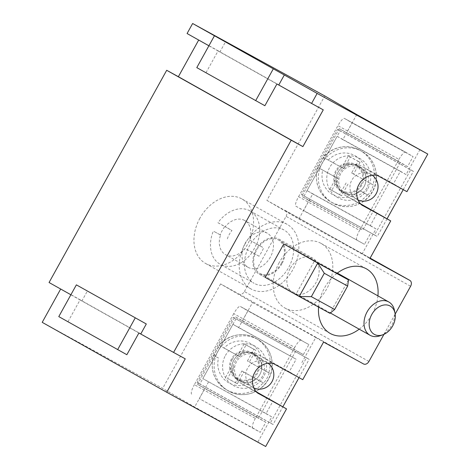 <?xml version="1.0" encoding="UTF-8"?>
<svg xmlns="http://www.w3.org/2000/svg" width="470" height="470" viewBox="0 0 470 470"><rect width="100%" height="100%" fill="white"/><g stroke="black" fill="none" stroke-linecap="round" stroke-linejoin="round"><path stroke-width="0.35" stroke-dasharray="2.35 1.76" d="M340.691 173.741A15.287 14.87 120.2 0 0 346.014 194.139A15.287 14.87 120.2 0 0 366.723 188.129A15.287 14.87 120.2 0 0 361.406 167.731A15.287 14.87 120.2 0 0 340.691 173.741M338.024 172.184A15.287 14.87 120.2 0 0 343.347 192.583A15.287 14.87 120.2 0 0 364.062 186.572A15.287 14.87 120.2 0 0 358.739 166.174A15.287 14.87 120.2 0 0 338.024 172.184A15.287 14.87 -59.8 0 1 358.739 166.174A15.287 14.87 -59.8 0 1 364.062 186.572A15.287 14.87 -59.8 0 1 343.347 192.583A15.287 14.87 -59.8 0 1 338.024 172.184M374.578 234.959L301.364 194.486L337.489 129.321L410.704 169.787L374.578 234.959L377.245 236.51L304.025 196.043L340.151 130.871L413.371 171.344L403.237 189.633M301.364 194.486L304.025 196.043M337.489 129.321L340.151 130.871M410.704 169.787L413.371 171.344M387.08 218.779L377.245 236.51M361.777 185.245A15.287 14.87 -59.8 0 1 341.061 191.255A15.287 14.87 -59.8 0 1 335.739 170.851A15.287 14.87 -59.8 0 1 356.454 164.841A15.287 14.87 -59.8 0 1 361.777 185.245M339.293 128.68L400.311 162.403L362.793 230.083L301.775 196.354L339.293 128.68L346.531 132.898L352.089 122.87L413.101 156.598L407.543 166.621L400.311 162.403M398.948 159.4A9.553 2.203 118.9 0 1 405.475 152.151A9.553 2.203 118.9 0 1 405.487 152.157L344.469 118.428A9.553 2.203 -61.1 0 0 344.457 118.422A9.553 2.203 -61.1 0 0 337.93 125.672L398.948 159.4L359.579 230.417L298.567 196.695A9.553 2.203 -61.1 0 0 295.841 206.16L303.456 210.601L309.013 200.572L301.775 196.354M295.841 206.16L364.473 244.324L303.456 210.601M344.469 118.428L352.089 122.87M298.567 196.695L337.93 125.672M405.487 152.157L413.101 156.598M309.013 200.572L362.793 230.083M370.031 234.301L364.473 244.324M356.853 239.882A9.553 2.203 118.9 0 1 359.579 230.417M407.543 166.621L346.531 132.898M372.222 175.198A14.329 13.941 120.2 0 0 371.212 174.546A14.329 13.941 120.2 0 0 351.789 180.186A14.329 13.941 120.2 0 0 356.777 199.309A14.329 13.941 120.2 0 0 357.911 199.897M360.96 184.792A14.329 13.941 120.2 0 0 355.972 165.669A14.329 13.941 120.2 0 0 336.555 171.303A14.329 13.941 120.2 0 0 341.543 190.426A14.329 13.941 120.2 0 0 360.96 184.792M343.799 168.671L350.279 156.974L360.044 162.367L353.563 174.064L373.421 185.045A29.616 28.817 -59.8 0 1 371.118 190.321A29.616 28.817 -59.8 0 1 367.863 195.074L359.703 190.503A22.448 21.843 -59.8 0 1 333.113 194.909A22.448 21.843 -59.8 0 1 322.731 170.07L317.902 167.443A29.616 28.817 120.2 0 0 330.51 201.689C318.255 193.376 314.001 181.925 317.738 167.343L318.378 167.72A29.616 28.817 -59.8 0 1 320.681 162.444A29.616 28.817 -59.8 0 1 323.936 157.691L343.799 168.671L341.896 167.561L348.376 155.864L358.14 161.257L351.654 172.954L372.945 184.769A29.616 28.817 120.2 0 0 360.337 150.518A29.616 28.817 120.2 0 0 323.46 157.415L323.936 157.691M373.421 185.045L372.945 184.769M367.863 195.074L359.703 190.503M346.096 182.983L339.616 194.68L329.852 189.287L336.338 177.589L322.731 170.07M367.387 194.792A29.616 28.817 120.2 0 1 330.51 201.689L332.413 202.799C345.832 211.106 365.313 205.478 372.716 191.255C380.588 177.842 375.659 159.007 362.241 151.628A29.616 28.817 -59.8 0 1 372.551 191.155A29.616 28.817 -59.8 0 1 332.413 202.799A29.616 28.817 -59.8 0 1 322.109 163.278A29.616 28.817 -59.8 0 1 362.241 151.628L360.337 150.518C348.617 143.374 332.043 146.446 323.295 157.315L341.896 167.561M348.006 184.093L341.52 195.79L339.616 194.68M318.378 167.72L338.241 178.7L331.755 190.397L341.52 195.79M353.563 174.064L351.654 172.954M338.241 178.7L336.338 177.589M360.044 162.367L358.14 161.257M350.279 156.974L348.376 155.864M331.755 190.397L329.852 189.287M231.534 358.845A15.287 14.87 120.2 0 0 236.851 379.249A15.287 14.87 120.2 0 0 257.566 373.233A15.287 14.87 120.2 0 0 252.249 352.835A15.287 14.87 120.2 0 0 231.534 358.845M233.819 360.179A15.287 14.87 120.2 0 0 239.142 380.577A15.287 14.87 120.2 0 0 259.851 374.566A15.287 14.87 120.2 0 0 254.534 354.169A15.287 14.87 120.2 0 0 233.819 360.179A15.287 14.87 -59.8 0 1 254.534 354.169A15.287 14.87 -59.8 0 1 259.851 374.566A15.287 14.87 -59.8 0 1 239.142 380.577A15.287 14.87 -59.8 0 1 233.819 360.179M197.57 384.348L258.588 418.077L296.1 350.397L235.088 316.674L197.57 384.348L204.808 388.567L199.251 398.595L260.268 432.318L265.826 422.295L258.588 418.077M233.725 313.666L194.357 384.689L255.375 418.412L294.743 347.395L233.725 313.666A9.553 2.203 118.9 0 1 240.252 306.416L247.878 310.864L242.32 320.893L235.088 316.674M301.276 340.151A9.553 2.203 -61.1 0 0 301.27 340.145L240.252 306.416A9.553 2.203 118.9 0 1 240.264 306.422L308.896 344.586L247.878 310.864M255.375 418.412A9.553 2.203 -61.1 0 0 252.649 427.876L199.251 398.595M191.631 394.154A9.553 2.203 118.9 0 1 194.357 384.689M252.649 427.876L260.268 432.318M301.27 340.145A9.553 2.203 -61.1 0 0 294.743 347.395M242.32 320.893L303.338 354.615L308.896 344.586M303.338 354.615L296.1 350.397M265.826 422.295L204.808 388.567M253.706 387.891A14.329 13.941 -59.8 0 1 252.572 387.304A14.329 13.941 -59.8 0 1 247.584 368.174A14.329 13.941 -59.8 0 1 267.001 362.54A14.329 13.941 -59.8 0 1 268.017 363.193M232.35 359.297A14.329 13.941 -59.8 0 1 251.767 353.663A14.329 13.941 -59.8 0 1 256.755 372.786A14.329 13.941 -59.8 0 1 237.332 378.421A14.329 13.941 -59.8 0 1 232.35 359.297M219.731 345.685L239.594 356.665L246.074 344.968L255.839 350.362L249.353 362.059L247.449 360.948L261.056 368.468A22.448 21.843 120.2 0 0 250.675 343.629A22.448 21.843 120.2 0 0 224.084 348.035L219.255 345.409A29.616 28.817 -59.8 0 1 256.132 338.512C244.406 331.368 227.838 334.44 219.091 345.309L219.731 345.685A29.616 28.817 120.2 0 0 216.476 350.438A29.616 28.817 120.2 0 0 214.173 355.714L218.526 358.064A22.448 21.843 120.2 0 0 228.908 382.897A22.448 21.843 120.2 0 0 255.498 378.497L263.182 382.786A29.616 28.817 -59.8 0 1 226.305 389.683A29.616 28.817 -59.8 0 1 213.697 355.438L214.173 355.714M234.037 366.688L227.55 378.385L237.315 383.784L243.795 372.087L263.658 383.062A29.616 28.817 120.2 0 0 266.913 378.315A29.616 28.817 120.2 0 0 269.216 373.039L261.056 368.468M263.658 383.062L263.182 382.786M247.449 360.948L253.935 349.251L244.171 343.858L237.685 355.555L224.084 348.035M227.55 378.385L235.405 382.674L241.891 370.977L255.498 378.497M225.647 377.281L232.127 365.578M218.526 358.064L213.533 355.338C209.79 369.919 214.05 381.37 226.305 389.683L228.209 390.793A29.616 28.817 120.2 0 0 268.341 379.149A29.616 28.817 120.2 0 0 258.036 339.622A29.616 28.817 120.2 0 0 217.904 351.266A29.616 28.817 120.2 0 0 228.209 390.793C241.627 399.101 261.108 393.472 268.505 379.249C276.384 365.836 271.454 347.001 258.036 339.622L256.132 338.512A29.616 28.817 -59.8 0 1 268.74 372.763M249.353 362.059L269.216 373.039M243.795 372.087L241.891 370.977M239.594 356.665L237.685 355.555M237.315 383.784L235.405 382.674M246.074 344.968L244.171 343.858M255.839 350.362L253.935 349.251M262.519 376.123A15.287 14.87 -59.8 0 1 241.803 382.134A15.287 14.87 -59.8 0 1 236.486 361.736A15.287 14.87 -59.8 0 1 257.202 355.72A15.287 14.87 -59.8 0 1 262.519 376.123M306.499 357.782L233.279 317.309L197.153 382.48L270.373 422.953L306.499 357.782L309.166 359.333L235.946 318.866L199.821 384.037L273.041 424.504L282.87 406.767M233.279 317.309L235.946 318.866M197.153 382.48L199.821 384.037M270.373 422.953L273.041 424.504M299.026 377.622L309.166 359.333M394.453 310.382A19.106 14.018 -60.7 0 1 391.692 325.346A19.106 14.018 -60.7 0 1 380.212 335.733M227.333 238.854A19.581 14.37 -60.7 0 1 229.272 234.465A19.581 14.37 -60.7 0 1 231.969 230.5L225.177 226.687A19.581 14.37 -60.7 0 1 244.67 220.483A19.581 14.37 -60.7 0 1 249.617 240.082L263.617 247.843A30.568 22.431 119.3 0 1 261.543 252.155A30.568 22.431 119.3 0 1 258.982 256.203L244.988 248.436A19.581 14.37 -60.7 0 1 225.488 254.634A19.581 14.37 -60.7 0 1 220.542 235.041L213.339 231.087A30.568 22.431 -60.7 0 0 220.113 264.216L254.07 283.287A30.568 22.431 -60.7 0 1 249.37 245.851A30.568 22.431 -60.7 0 1 284.009 229.977A30.568 22.431 -60.7 0 1 288.709 267.412A30.568 22.431 -60.7 0 1 254.07 283.287M249.617 240.082L256.409 243.895A19.581 14.37 -60.7 0 1 254.47 248.283A19.581 14.37 -60.7 0 1 251.779 252.249M270.321 257.178A19.581 14.37 -60.7 0 1 248.131 267.348A19.581 14.37 -60.7 0 1 245.117 243.366A19.581 14.37 -60.7 0 1 267.307 233.196A19.581 14.37 -60.7 0 1 270.321 257.178M281.33 263.37A19.106 14.018 119.3 0 0 278.393 239.97A19.106 14.018 119.3 0 0 256.743 249.893A19.106 14.018 119.3 0 0 259.681 273.287A19.106 14.018 119.3 0 0 281.33 263.37M256.826 244.03A30.568 22.431 -60.7 0 0 250.046 210.907A30.568 22.431 -60.7 0 0 217.968 222.733L224.76 226.546A30.568 22.431 119.3 0 0 222.204 230.594A30.568 22.431 119.3 0 0 220.13 234.9M217.968 222.733L225.177 226.687M258.982 256.203L252.19 252.384A30.568 22.431 -60.7 0 1 220.113 264.216M252.19 252.384L244.988 248.436M220.542 235.041L213.339 231.087M256.409 243.895L263.617 247.843M224.76 226.546L231.969 230.5M290.09 268.623A20.063 14.717 119.3 0 0 293.174 293.192A20.063 14.717 119.3 0 0 315.905 282.776A20.063 14.717 119.3 0 0 312.82 258.206A20.063 14.717 119.3 0 0 290.09 268.623M281.947 263.705A20.063 14.717 -60.7 0 1 259.217 274.122A20.063 14.717 -60.7 0 1 256.132 249.552A20.063 14.717 -60.7 0 1 278.863 239.136A20.063 14.717 -60.7 0 1 281.947 263.705M199.944 218.15A37.018 27.16 119.3 0 0 205.637 263.482A37.018 27.16 119.3 0 0 247.578 244.259A37.018 27.16 119.3 0 0 241.886 198.928A37.018 27.16 119.3 0 0 199.944 218.15M245.222 243.572A37.018 27.16 119.3 0 0 250.91 288.909A37.018 27.16 119.3 0 0 292.857 269.686A37.018 27.16 119.3 0 0 287.164 224.355A37.018 27.16 119.3 0 0 245.222 243.572M336.908 273.411A37.018 27.16 119.3 0 0 324.453 288.069A37.018 27.16 119.3 0 0 318.572 307.092M359.203 329.176A37.018 27.16 119.3 0 0 372.093 314.183A37.018 27.16 119.3 0 0 377.915 295.859M279.18 262.642A37.018 27.16 119.3 0 0 284.873 307.979A37.018 27.16 119.3 0 0 326.815 288.756A37.018 27.16 119.3 0 0 321.122 243.425A37.018 27.16 119.3 0 0 279.18 262.642M368.921 361.465L244.412 291.541A4.776 3.507 -60.7 0 1 239.018 294.038L220.583 283.927L252.543 302.562L238.648 327.625L232.938 324.294L296.176 359.25L289.226 371.782L257.607 354.304A16.72 16.268 120.2 0 0 235.264 361.06A16.72 16.268 120.2 0 0 241.087 383.373A16.72 16.268 120.2 0 0 241.398 383.549L256.385 391.833M360.596 203.839L345.603 195.555A16.72 16.268 -59.8 0 1 345.291 195.379A16.72 16.268 -59.8 0 1 339.475 173.066A16.72 16.268 -59.8 0 1 361.812 166.309L393.431 183.788L400.381 171.256L337.143 136.3L307.039 190.614L370.278 225.565L377.222 213.033M208.903 45.784L219.901 51.959L225.459 41.936M70.888 294.766L81.886 300.947L87.444 290.918M383.966 334.323L395.17 314.107M265.25 277.406L295.983 294.249L314.512 260.832M232.938 324.294L202.834 378.603L266.067 413.559L273.017 401.028M238.648 327.625L296.176 359.25M301.887 362.582L315.781 337.513L323.577 342.06M302.739 379.66L289.226 371.782M42.212 322.338L162.691 388.373L194.65 407.002L257.889 441.953L271.783 416.89L266.067 413.559M257.889 441.953L265.685 446.5M244.412 291.541L286.095 216.347L410.604 286.265M198.687 40.05L187.078 33.529M285.337 210.484A4.776 3.507 -60.7 0 1 285.355 210.495L370.119 258.095L266.895 200.379L324.788 95.939M285.355 210.495A4.776 3.507 -60.7 0 1 286.095 216.347M220.583 283.927L162.691 388.373M60.671 289.032L49.062 282.511M266.895 200.379L298.855 219.008L312.75 193.946L375.988 228.896L362.094 253.959L369.896 258.506M375.988 228.896L370.278 225.565M419.986 149.519L406.092 174.587L400.381 171.256M406.944 191.666L393.431 183.788M406.092 174.587L342.859 139.631L356.754 114.568M342.859 139.631L337.143 136.3M312.75 193.946L307.039 190.614M362.094 253.959L298.855 219.008M271.783 416.89L202.834 378.603M208.545 381.934L194.65 407.002M315.781 337.513L252.543 302.562M348.47 279.903L329.94 313.32L295.983 294.249M196.795 67.621L264.88 105.727M219.901 51.959L218.057 50.948L206.019 72.674M58.779 316.604L126.859 354.715M68.003 321.662L80.041 299.936L81.886 300.947M80.041 299.936L138.903 332.989M60.742 288.915L185.251 358.833M218.057 50.948L276.918 84.001M198.757 39.926L323.266 109.851M367.875 188.617A22.448 21.843 120.2 0 0 359.644 158.413A22.448 21.843 120.2 0 0 329.64 167.479A22.448 21.843 120.2 0 0 337.871 197.682A22.448 21.843 120.2 0 0 367.875 188.617M328.289 160.041A22.448 21.843 -59.8 0 1 354.879 155.635A22.448 21.843 -59.8 0 1 365.261 180.474M225.43 355.473A22.448 21.843 -59.8 0 1 255.433 346.408A22.448 21.843 -59.8 0 1 263.67 376.605A22.448 21.843 -59.8 0 1 233.666 385.676A22.448 21.843 -59.8 0 1 225.43 355.473M275.303 364.62L257.607 354.304M379.507 176.626L361.812 166.309M362.758 205.555L345.603 195.555M239.018 294.038L363.533 363.956M258.553 393.549L241.398 383.549M341.061 191.255L346.014 194.139M356.454 164.841L361.406 167.731M405.475 152.151L344.457 118.422M371.212 174.546L355.972 165.669M356.777 199.309L341.543 190.426M241.803 382.134L236.851 379.249M257.202 355.72L252.249 352.835M267.001 362.54L251.767 353.663M252.572 387.304L237.332 378.421M248.131 267.348L225.488 254.634M337.343 273.076L278.393 239.97M250.046 210.907L284.009 229.977M330.363 312.979L259.681 273.287M267.307 233.196L244.67 220.483M259.217 274.122L293.174 293.192M250.91 288.909L205.637 263.482M284.873 307.979L330.146 333.4M363.028 205.713L345.291 195.379M258.817 393.707L241.087 383.373M321.122 243.425L366.4 268.846M287.164 224.355L241.886 198.928M278.863 239.136L312.82 258.206"/><path stroke-width="0.7" d="M403.237 189.633L387.08 218.779M357.911 199.897A14.329 13.941 120.2 0 0 376.2 193.675A14.329 13.941 120.2 0 0 372.222 175.198M268.017 363.193A14.329 13.941 -59.8 0 1 271.989 381.669A14.329 13.941 -59.8 0 1 253.706 387.891M282.87 406.767L299.026 377.622M392.679 325.921A16.239 11.915 119.3 0 0 395.017 313.208A16.239 11.915 119.3 0 0 385.048 304.901A16.239 11.915 119.3 0 0 371.782 314.471A16.239 11.915 119.3 0 0 370.683 330.645A16.239 11.915 119.3 0 0 382.921 334.752A16.239 11.915 119.3 0 0 392.679 325.921M382.921 334.752L380.212 335.733A19.106 14.018 -60.7 0 1 370.049 335.263A19.106 14.018 -60.7 0 1 367.105 311.869A19.106 14.018 -60.7 0 1 388.755 301.946A19.106 14.018 -60.7 0 1 394.453 310.382L395.017 313.208M318.572 307.092A37.018 27.16 119.3 0 0 330.146 333.4A37.018 27.16 119.3 0 0 359.203 329.176M256.385 391.833L286.53 408.9L259.093 393.86C252.619 391.163 250.281 379.402 254.84 372.469C258.3 364.931 269.551 360.613 275.303 364.62L302.739 379.66L323.577 342.06L363.533 363.956A4.776 3.507 119.3 0 0 368.921 361.465L383.966 334.323M427.788 154.066L317.144 93.424L311.587 103.447L278.763 85.011L284.321 74.989L192.635 23.5L324.788 95.939L356.754 114.568L427.788 154.066L406.944 191.666L379.507 176.626C373.756 172.619 362.505 176.937 359.051 184.475C354.486 191.408 356.824 203.175 363.298 205.872L390.735 220.906L360.596 203.839M192.635 23.5L187.078 33.529L208.903 45.784M317.144 93.424L284.321 74.989M70.888 294.766L49.062 282.511L166.697 70.288L291.212 140.213L173.571 352.435L140.747 334L146.305 323.977L76.381 284.855L58.779 316.604L126.859 354.715L138.903 332.989L140.747 334M291.212 140.213L302.892 146.611L323.266 109.851L311.587 103.447M60.671 289.032L42.212 322.338L166.727 392.256L185.251 358.833L173.571 352.435M166.727 392.256L265.685 446.5L286.53 408.9M395.17 314.107L410.604 286.265A4.776 3.507 119.3 0 0 409.869 280.42A4.776 3.507 119.3 0 0 409.846 280.408L370.119 258.095L409.869 280.42M390.735 220.906L369.896 258.506L409.846 280.408M377.915 295.859A37.018 27.16 119.3 0 0 366.4 268.846A37.018 27.16 119.3 0 0 336.908 273.411M283.774 243.983L265.25 277.406L299.208 296.476L317.732 263.053L283.774 243.983L348.47 279.903L317.732 263.053L324.306 273.276L311.346 296.658L334.693 309.454L347.653 286.077L324.306 273.276M166.697 70.288L178.377 76.692L198.687 40.05M334.693 309.454L329.94 313.32L299.208 296.476L311.346 296.658M347.653 286.077L348.47 279.903M214.396 35.867L196.795 67.621L264.88 105.727L276.918 84.001L278.763 85.011M273.258 68.925L255.657 100.674M146.305 323.977L76.381 284.855M135.243 317.908L117.641 349.662M178.377 76.692L302.892 146.611M388.755 301.946L337.343 273.076M370.049 335.263L330.363 312.979"/></g></svg>
